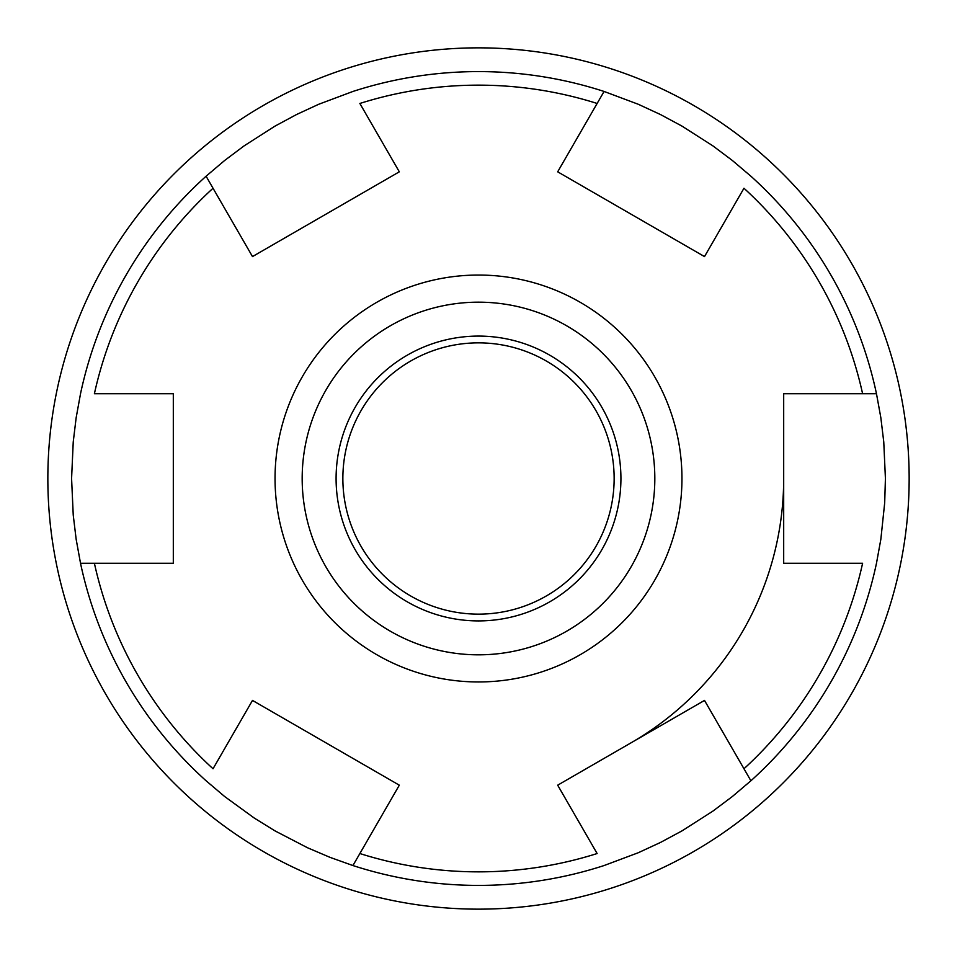 <?xml version="1.0" encoding="UTF-8"?>
<svg xmlns="http://www.w3.org/2000/svg" width="957" height="957" viewBox="0 0 957 957"><rect width="100%" height="100%" fill="white"/><g stroke="black" fill="none" stroke-linecap="round" stroke-linejoin="round"><path stroke-width="1.44" d="M342.857 478.5A135.643 135.643 0 0 1 478.5 342.857A135.643 135.643 0 0 1 614.143 478.5A135.643 135.643 0 0 1 478.5 614.143A135.643 135.643 0 0 1 342.857 478.5M620.926 478.5A142.426 142.426 0 0 1 407.287 601.833A142.426 142.426 0 0 1 407.287 355.167A142.426 142.426 0 0 1 620.926 478.5M478.5 302.173A176.327 176.327 0 0 1 631.201 566.664A176.327 176.327 0 0 1 325.799 566.664A176.327 176.327 0 0 1 478.5 302.173M478.5 47.85A430.65 430.65 0 0 0 105.545 693.825A430.65 430.65 0 0 0 851.455 693.825A430.65 430.65 0 0 0 478.5 47.85M876.48 393.722L783.687 393.722L783.687 563.278L862.604 563.278A393.351 393.351 0 0 1 743.972 768.758L704.508 700.416L557.68 785.183L597.132 853.536A393.351 393.351 0 0 1 359.868 853.536L399.32 785.183L252.492 700.416L213.028 768.758A393.351 393.351 0 0 1 94.396 563.278L173.313 563.278L173.313 393.722L94.396 393.722A393.351 393.351 0 0 1 213.028 188.242L252.492 256.584L399.32 171.817L359.868 103.464A393.351 393.351 0 0 1 597.132 103.464L557.68 171.817L704.508 256.584L743.972 188.242A393.351 393.351 0 0 1 862.604 393.722L876.48 393.722L880.847 417.731L883.766 441.955L885.416 478.5L884.687 502.88L880.847 539.269L876.48 563.278A406.916 406.916 0 0 1 750.91 780.78L732.308 796.559L712.786 811.201L681.958 830.903L660.474 842.459L638.331 852.711L604.07 865.547A406.916 406.916 0 0 1 352.93 865.547L359.868 853.536L352.93 865.547L329.95 857.328L307.52 847.746L275.042 830.903L254.287 818.068L224.692 796.559L206.09 780.78A406.916 406.916 0 0 1 80.52 563.278L76.153 539.269L73.234 515.045L71.584 478.5L73.234 441.955L76.153 417.731L80.52 393.722A406.916 406.916 0 0 1 206.09 176.22L224.692 160.441L244.214 145.799L275.042 126.097L296.526 114.541L318.669 104.289L352.93 91.453A406.916 406.916 0 0 1 604.07 91.453L638.331 104.289L660.474 114.541L681.958 126.097L712.786 145.799L732.308 160.441L750.91 176.22A406.916 406.916 0 0 1 876.48 393.722M302.304 376.771A203.458 203.458 0 0 1 654.696 376.771A203.458 203.458 0 0 1 478.5 681.958A203.458 203.458 0 0 1 302.304 376.771M597.132 103.464L604.07 91.453L597.132 103.464M213.028 188.242L206.09 176.22L213.028 188.242M94.396 563.278L80.52 563.278L94.396 563.278M743.972 768.758L750.91 780.78L743.972 768.758M631.094 742.799A305.187 305.187 0 0 0 783.687 478.5M631.201 566.664A176.327 176.327 0 0 1 390.336 631.201A176.327 176.327 0 0 1 325.799 390.336A176.327 176.327 0 0 1 566.664 325.799A176.327 176.327 0 0 1 631.201 566.664"/></g></svg>
